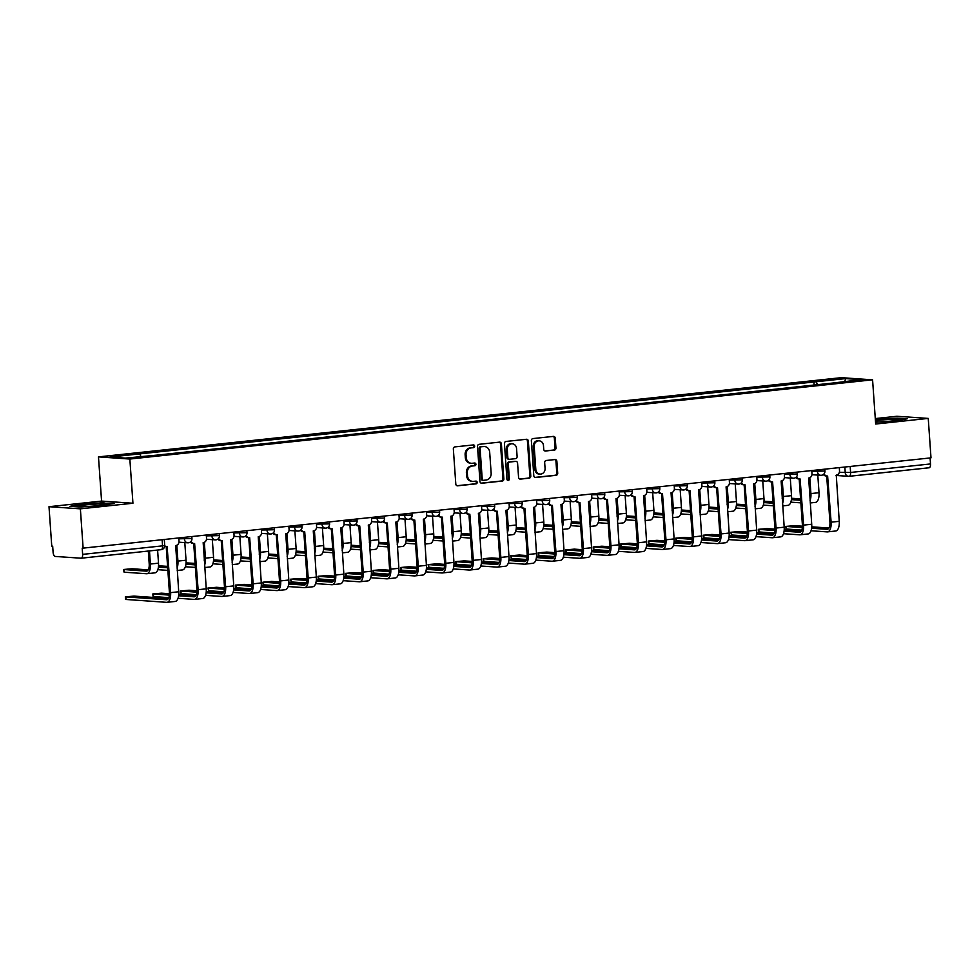 <?xml version="1.0" encoding="UTF-8"?>
<svg xmlns="http://www.w3.org/2000/svg" width="980" height="980" viewBox="0 0 980 980"><rect width="100%" height="100%" fill="white"/><g stroke="black" fill="none" stroke-linecap="round" stroke-linejoin="round"><path stroke-width="1.47" d="M474.651 446.17A1.372 1.213 93.9 0 0 473.34 444.932L454.941 446.892A1.96 1.74 93.9 0 0 453.348 449.024L455.798 484.047A1.96 1.74 93.9 0 0 457.66 485.81L476.06 483.851A1.372 1.213 93.9 0 0 475.876 481.119L473.487 481.376A6.26 5.549 93.9 0 1 472.63 481.388A6.26 5.549 93.9 0 1 467.509 475.741L467.313 472.826A6.26 5.549 93.9 0 1 472.421 466.002L474.798 465.757A1.372 1.213 93.9 0 0 474.602 463.026L472.225 463.283A6.26 5.549 93.9 0 1 471.368 463.295A6.26 5.549 93.9 0 1 466.247 457.648L466.039 454.732A6.26 5.549 93.9 0 1 471.147 447.909L473.536 447.664A1.372 1.213 93.9 0 0 474.651 446.17M471.368 463.295L470.449 463.234A6.26 5.549 93.9 0 1 465.329 457.587L465.132 454.671A6.26 5.549 93.9 0 1 470.241 447.848L472.617 447.591A1.372 1.213 93.9 0 0 473.009 444.969M456.962 485.725L475.153 483.789A1.372 1.213 93.9 0 0 475.533 481.156M472.63 481.388L471.711 481.327A6.26 5.549 93.9 0 1 466.603 475.68L466.394 472.764A6.26 5.549 93.9 0 1 471.502 465.941L473.879 465.696A1.372 1.213 93.9 0 0 474.271 463.062M554.349 450.114A1.96 1.74 93.9 0 0 555.942 447.983L555.256 438.158A1.96 1.74 93.9 0 0 553.382 436.394L532.949 438.575A1.96 1.74 93.9 0 0 531.356 440.706L533.806 475.729A1.96 1.74 93.9 0 0 535.68 477.493L556.113 475.312A1.96 1.74 93.9 0 0 557.706 473.181L556.873 461.31A1.96 1.74 93.9 0 0 555.011 459.547L546.264 460.478A1.96 1.74 93.9 0 0 544.672 462.609L545.076 468.501A5.231 4.643 93.9 0 1 535.815 469.481L534.198 446.427A5.231 4.643 93.9 0 1 543.459 445.447L543.729 449.281A1.96 1.74 93.9 0 0 545.603 451.045L553.431 450.053A1.96 1.74 93.9 0 0 555.023 447.921L554.337 438.097A1.96 1.74 93.9 0 0 553.173 436.418M132.937 503.242L101.577 501.086L49 506.697L80.372 508.841L132.937 503.242L129.85 459.044L872.58 379.824L875.667 424.022L928.244 418.411L931 457.856L82.21 548.224L82.638 554.374L162.558 545.848L164.701 545.443L164.297 539.637M80.372 508.841L83.129 548.286M501.405 443.903A1.96 1.74 93.9 0 0 499.531 442.139L479.098 444.32A1.96 1.74 93.9 0 0 477.505 446.451L479.955 481.474A1.96 1.74 93.9 0 0 481.817 483.238L502.25 481.058A1.96 1.74 93.9 0 0 503.855 478.926L501.405 443.903L500.486 443.842A1.96 1.74 93.9 0 0 499.31 442.164M506.023 441.453L526.456 439.273A1.96 1.74 93.9 0 1 528.33 441.024L530.78 476.047A1.96 1.74 93.9 0 1 529.176 478.179L520.441 479.11A1.96 1.74 93.9 0 1 518.567 477.358L517.575 463.148A1.96 1.74 93.9 0 0 515.713 461.384L509.906 462.009A1.96 1.74 93.9 0 0 508.314 464.14L509.343 478.926A1.372 1.213 93.9 0 1 506.917 479.183L504.43 443.585A1.96 1.74 93.9 0 1 506.023 441.453M49 506.697L51.756 546.142L52.675 546.203L53.104 552.352A3.981 1.813 -96.1 0 0 55.211 556.444L81.095 558.208A3.981 1.813 -96.1 0 0 81.242 558.208A3.981 1.813 -96.1 0 0 82.638 554.374M101.577 501.086L98.478 456.888L841.208 377.668L872.58 379.824M928.244 418.411L896.872 416.267L875.287 418.57M930.094 457.954L930.51 463.944A3.981 1.813 83.9 0 1 929.114 467.779A3.981 1.813 83.9 0 1 928.967 467.779L849.329 476.268M817.541 384.662L816.046 381.759L845.679 378.599L861.053 379.652L833.564 382.96L157.168 455.1L125.379 458.113L110.017 457.06L139.65 453.899L140.961 456.447M816.046 381.759L139.65 453.899M129.85 459.044L98.478 456.888M103.954 502.691L81.842 504.161L69.911 506.329L80.103 507.015L102.226 505.558L114.146 503.389L103.99 503.181M875.544 422.27L895.402 420.959L907.333 418.791L897.141 418.093L875.361 419.538M814.135 385.03L813.89 381.612M844.797 381.379L845.679 378.599M481.119 483.152L501.344 480.996A1.96 1.74 93.9 0 0 502.936 478.865L500.486 443.842M481.192 446.843A1.372 1.213 93.9 0 0 480.077 448.338L482.221 479.073A1.372 1.213 93.9 0 0 483.532 480.31L486.043 480.041A6.26 5.549 93.9 0 0 491.152 473.218L489.682 452.209A6.26 5.549 93.9 0 0 484.573 446.562A6.26 5.549 93.9 0 0 483.704 446.574L480.274 446.782A1.372 1.213 93.9 0 0 479.159 448.277L480.077 448.338M482.613 480.249A1.372 1.213 93.9 0 1 481.315 479.012L479.159 448.277M484.573 446.562L483.655 446.5A6.26 5.549 93.9 0 0 482.785 446.513L483.704 446.574M480.274 446.782L482.785 446.513M519.743 479.024L528.269 478.118A1.96 1.74 93.9 0 0 529.862 475.986L527.412 440.963A1.96 1.74 93.9 0 0 526.248 439.297M515.333 461.36A1.96 1.74 93.9 0 0 514.794 461.323L508.988 461.948A1.96 1.74 93.9 0 0 507.395 464.079L508.424 478.865L509.343 478.926M507.591 480.286A1.372 1.213 93.9 0 0 508.424 478.865M516.546 448.411A5.231 4.643 93.9 0 0 507.285 449.404L507.848 457.525A1.96 1.74 93.9 0 0 509.71 459.289L515.517 458.665A1.96 1.74 93.9 0 0 517.109 456.533L516.546 448.411M512.271 443.683L511.352 443.622A5.231 4.643 93.9 0 0 506.366 449.342L507.285 449.404M508.804 459.216A1.96 1.74 93.9 0 1 506.93 457.464L506.366 449.342M544.904 450.959L553.431 450.053M539.196 440.718L538.277 440.657A5.231 4.643 93.9 0 0 533.292 446.366L534.198 446.427M540.09 474.21L539.172 474.149A5.231 4.643 93.9 0 1 534.896 469.42L533.292 446.366M534.982 477.407L555.195 475.251A1.96 1.74 93.9 0 0 556.787 473.12L555.954 461.249A1.96 1.74 93.9 0 0 554.79 459.571M149.487 550.932L150.393 564.027A10.057 4.569 83.9 0 1 146.841 573.716A10.057 4.569 83.9 0 1 146.473 573.729L124.117 572.198L123.431 569.503L146.302 571.144A7.473 3.393 -96.1 0 0 146.571 571.144A7.473 3.393 -96.1 0 0 149.205 563.953L148.311 551.054M148.225 569.858L132.055 568.755L123.431 569.503M157.596 550.062L158.515 563.169A10.057 4.569 83.9 0 1 154.963 572.847L146.841 573.716M164.714 545.75A3.981 3.54 93.9 0 0 167.102 546.485L170.606 592.63A10.057 4.569 83.9 0 1 167.053 602.32A10.057 4.569 83.9 0 1 166.686 602.332L125.514 599.429L125.342 596.857L166.502 599.748A7.473 3.393 -96.1 0 0 166.772 599.748A7.473 3.393 -96.1 0 0 169.418 592.557L166.196 546.46M168.425 598.462L133.966 596.097L125.342 596.857M166.563 546.485L165.375 546.411A3.981 3.54 -86.1 0 1 164.677 546.277M178.789 538.094L179.009 541.217A3.981 3.54 93.9 0 1 175.751 545.554L178.715 591.773A10.057 4.569 83.9 0 1 175.163 601.451L167.053 602.32M167.58 566.366L158.54 565.791M176.817 545.26L177.919 561.099A10.057 4.569 83.9 0 1 177.061 568.082M184.804 542.601L186.041 560.229A10.057 4.569 83.9 0 1 182.488 569.919L177.233 570.47M176.731 563.279A7.473 3.393 -96.1 0 0 176.731 561.013L175.653 545.566M158.405 567.151L167.678 567.788M167.862 570.372L157.829 569.686M195.106 563.427L186.053 562.851M204.33 542.32L205.445 558.159A10.057 4.569 83.9 0 1 204.587 565.142M212.329 539.662L213.554 557.289A10.057 4.569 83.9 0 1 210.002 566.979L204.746 567.543M204.244 560.34A7.473 3.393 -96.1 0 0 204.257 558.073L203.166 542.638M185.931 564.223L195.204 564.86M195.388 567.432L185.355 566.746M85.101 506.513A12.948 0.919 -4 0 0 104.885 504.467A12.948 0.919 -4 0 0 99.017 503.99A12.948 0.919 -4 0 0 85.138 504.957A12.948 0.919 -4 0 0 79.245 506.268A12.948 0.919 -4 0 0 85.101 506.513M71.834 506.452L82.185 504.577L103.611 503.157L112.198 503.745M875.52 421.939A12.948 0.919 -4 0 0 878.276 421.915A12.948 0.919 -4 0 0 898.06 419.869A12.948 0.919 -4 0 0 892.192 419.391A12.948 0.919 -4 0 0 875.434 420.726M875.385 419.979L896.798 418.558L905.385 419.146M168.805 597.653L153.039 596.502L152.856 593.917L169.381 595.13M169.454 593.709L161.492 593.17L152.856 593.917M191.125 541.266A3.981 3.54 93.9 0 0 194.628 543.545L198.119 589.703A10.057 4.569 83.9 0 1 194.567 599.38A10.057 4.569 83.9 0 1 194.199 599.393L178.029 598.29M178.605 595.767L194.028 596.82A7.473 3.393 -96.1 0 0 194.297 596.808A7.473 3.393 -96.1 0 0 196.931 589.617L193.709 543.533M194.077 543.557L192.889 543.471A3.981 3.54 -86.1 0 1 190.377 542.001M206.302 535.154L206.523 538.277A3.981 3.54 93.9 0 1 203.276 542.626L206.241 588.833A10.057 4.569 83.9 0 1 202.689 598.523L194.567 599.38M178.74 594.346L195.951 595.522M196.331 594.713L180.565 593.562L180.381 590.989L196.907 592.19M196.968 590.781L189.005 590.23L180.381 590.989M218.638 538.326A3.981 3.54 93.9 0 0 222.154 540.605L225.645 586.763A10.057 4.569 83.9 0 1 222.093 596.452A10.057 4.569 83.9 0 1 221.725 596.452L205.555 595.35M206.131 592.827L221.541 593.88A7.473 3.393 -96.1 0 0 221.823 593.88A7.473 3.393 -96.1 0 0 224.457 586.677L221.235 540.593M221.603 540.617L220.414 540.543A3.981 3.54 -86.1 0 1 217.903 539.074M233.828 532.214L234.049 535.35A3.981 3.54 93.9 0 1 230.79 539.686L233.755 585.893A10.057 4.569 83.9 0 1 230.214 595.583L222.093 596.452M206.266 591.418L223.464 592.594M222.619 560.487L213.579 559.923M231.856 539.38L232.958 555.219A10.057 4.569 83.9 0 1 232.101 562.214M239.843 536.734L241.08 554.362A10.057 4.569 83.9 0 1 237.528 564.039L232.272 564.602M231.77 557.399A7.473 3.393 -96.1 0 0 231.77 555.146L230.692 539.698M213.444 561.283L222.73 561.92M222.901 564.492L212.868 563.806M250.145 557.559L241.105 556.983M259.382 536.452L260.484 552.291A10.057 4.569 83.9 0 1 259.627 559.274M267.368 533.794L268.594 551.422A10.057 4.569 83.9 0 1 265.053 561.111L259.798 561.675M259.284 554.472A7.473 3.393 -96.1 0 0 259.296 552.206L258.218 536.758M240.97 558.355L250.243 558.98M250.427 561.565L240.394 560.879M277.671 554.619L268.618 554.055M286.895 533.512L288.01 549.351A10.057 4.569 83.9 0 1 287.152 556.334M294.882 530.854L296.119 548.482A10.057 4.569 83.9 0 1 292.567 558.171L287.312 558.735M286.809 551.532A7.473 3.393 -96.1 0 0 286.822 549.266L285.731 533.831M268.496 555.415L277.769 556.052M277.953 558.625L267.92 557.938M223.857 591.785L208.593 590.744L207.907 588.049L224.42 589.262M224.494 587.841L216.531 587.302L207.907 588.049M246.164 535.399A3.981 3.54 93.9 0 0 249.667 537.677L253.171 583.823A10.057 4.569 83.9 0 1 249.618 593.513A10.057 4.569 83.9 0 1 249.251 593.525L233.081 592.41M233.657 589.887L249.067 590.94A7.473 3.393 -96.1 0 0 249.337 590.94A7.473 3.393 -96.1 0 0 251.983 583.749L248.761 537.653M249.128 537.689L247.94 537.604A3.981 3.54 -86.1 0 1 245.417 536.134M261.354 529.286L261.574 532.41A3.981 3.54 93.9 0 1 258.316 536.746L261.28 582.965A10.057 4.569 83.9 0 1 257.728 592.655L249.618 593.513M233.779 588.478L250.99 589.654M251.37 588.845L235.604 587.694L235.421 585.109L251.946 586.322M252.019 584.901L244.057 584.362L235.421 585.109M273.69 532.459A3.981 3.54 93.9 0 0 277.193 534.737L280.684 580.895A10.057 4.569 83.9 0 1 277.132 590.585A10.057 4.569 83.9 0 1 276.764 590.585L260.594 589.482M261.17 586.959L276.593 588.012A7.473 3.393 -96.1 0 0 276.862 588A7.473 3.393 -96.1 0 0 279.496 580.809L276.274 534.725M276.642 534.749L275.454 534.663A3.981 3.54 -86.1 0 1 272.942 533.193M288.867 526.346L289.088 529.47A3.981 3.54 93.9 0 1 285.842 533.818L288.806 580.025A10.057 4.569 83.9 0 1 285.254 589.715L277.132 590.585M261.305 585.538L278.516 586.714M278.896 585.918L263.13 584.754L262.946 582.181L279.459 583.382M279.533 581.973L271.57 581.422L262.946 582.181M301.203 529.531A3.981 3.54 93.9 0 0 304.719 531.797L308.21 577.955A10.057 4.569 83.9 0 1 304.658 587.645A10.057 4.569 83.9 0 1 304.29 587.645L288.12 586.542M288.696 584.019L304.106 585.072A7.473 3.393 -96.1 0 0 304.388 585.072A7.473 3.393 -96.1 0 0 307.022 577.882L303.8 531.785M304.168 531.809L302.979 531.736A3.981 3.54 -86.1 0 1 300.468 530.266M316.393 523.406L316.613 526.542A3.981 3.54 93.9 0 1 313.355 530.878L316.32 577.085A10.057 4.569 83.9 0 1 312.767 586.775L304.658 587.645M288.831 582.61L306.03 583.786M305.184 551.691L296.144 551.115M314.421 530.584L315.523 546.411A10.057 4.569 83.9 0 1 314.666 553.406M322.408 527.926L323.645 545.554A10.057 4.569 83.9 0 1 320.093 555.244L314.837 555.795M314.335 548.592A7.473 3.393 -96.1 0 0 314.335 546.338L313.257 530.891M296.009 552.475L305.295 553.112M305.466 555.685L295.433 554.999M306.421 582.977L291.158 581.936L290.472 579.241L306.985 580.454M307.059 579.033L299.096 578.494L290.472 579.241M328.729 526.591A3.981 3.54 93.9 0 0 332.232 528.869L335.736 575.027A10.057 4.569 83.9 0 1 332.183 584.705A10.057 4.569 83.9 0 1 331.816 584.717L315.646 583.602M316.221 581.079L331.632 582.132A7.473 3.393 -96.1 0 0 331.901 582.132A7.473 3.393 -96.1 0 0 334.548 574.942L331.313 528.857M331.693 528.882L330.493 528.796A3.981 3.54 -86.1 0 1 327.982 527.326M343.919 520.478L344.127 523.602A3.981 3.54 93.9 0 1 340.881 527.951L343.845 574.158A10.057 4.569 83.9 0 1 340.293 583.847L332.183 584.705M316.344 579.67L333.555 580.846M332.71 548.751L323.657 548.175M341.947 527.644L343.049 543.484A10.057 4.569 83.9 0 1 342.192 550.466M349.934 524.986L351.159 542.614A10.057 4.569 83.9 0 1 347.606 552.304L342.363 552.867M341.849 545.664A7.473 3.393 -96.1 0 0 341.861 543.398L340.783 527.951M323.535 549.547L332.808 550.172M332.992 552.757L322.959 552.071M333.935 580.038L318.169 578.886L317.986 576.313L334.511 577.514M334.584 576.105L326.622 575.554L317.986 576.313M356.255 523.651A3.981 3.54 93.9 0 0 359.758 525.929L363.249 572.087A10.057 4.569 83.9 0 1 359.697 581.777A10.057 4.569 83.9 0 1 359.329 581.777L343.159 580.674M343.735 578.151L359.158 579.205A7.473 3.393 -96.1 0 0 359.427 579.192A7.473 3.393 -96.1 0 0 362.061 572.002L358.839 525.917M359.207 525.942L358.019 525.856A3.981 3.54 -86.1 0 1 355.507 524.386M371.432 517.538L371.653 520.674A3.981 3.54 93.9 0 1 368.407 525.01L371.371 571.218A10.057 4.569 83.9 0 1 367.819 580.907L359.697 581.777M343.87 576.73L361.069 577.918M360.236 545.811L351.183 545.248M369.46 524.704L370.575 540.543A10.057 4.569 83.9 0 1 369.705 547.538M377.447 522.046L378.684 539.686A10.057 4.569 83.9 0 1 375.132 549.364L369.877 549.927M369.374 542.724A7.473 3.393 -96.1 0 0 369.387 540.47L368.296 525.023M351.06 546.607L360.334 547.244M360.518 549.817L350.485 549.131M361.461 577.11L345.695 575.946L345.511 573.374L362.024 574.586M362.098 573.165L354.135 572.614L345.511 573.374M383.768 520.723A3.981 3.54 93.9 0 0 387.284 523.002L390.775 569.147A10.057 4.569 83.9 0 1 387.223 578.837A10.057 4.569 83.9 0 1 386.855 578.849L370.685 577.735M371.261 575.211L386.671 576.265A7.473 3.393 -96.1 0 0 386.953 576.265A7.473 3.393 -96.1 0 0 389.587 569.074L386.365 522.977M386.733 523.002L385.544 522.928A3.981 3.54 -86.1 0 1 383.021 521.458M398.958 514.598L399.179 517.734A3.981 3.54 93.9 0 1 395.92 522.071L398.885 568.29A10.057 4.569 83.9 0 1 395.332 577.967L387.223 578.837M371.396 573.802L388.595 574.978M387.749 542.883L378.709 542.308M396.986 521.777L398.088 537.616A10.057 4.569 83.9 0 1 397.231 544.598M404.973 519.118L406.21 536.746A10.057 4.569 83.9 0 1 402.658 546.436L397.402 546.987M396.9 539.796A7.473 3.393 -96.1 0 0 396.9 537.53L395.822 522.083M378.574 543.667L387.847 544.304M388.031 546.889L377.998 546.203M388.987 574.17L373.209 573.018L373.025 570.434L389.55 571.646M389.624 570.225L381.661 569.686L373.025 570.434M411.294 517.783A3.981 3.54 93.9 0 0 414.797 520.062L418.301 566.22A10.057 4.569 83.9 0 1 414.748 575.897A10.057 4.569 83.9 0 1 414.381 575.909L398.211 574.807M398.787 572.271L414.197 573.337A7.473 3.393 -96.1 0 0 414.466 573.325A7.473 3.393 -96.1 0 0 417.1 566.134L413.879 520.049M414.246 520.074L413.058 519.988A3.981 3.54 -86.1 0 1 410.547 518.518M426.484 511.67L426.692 514.794A3.981 3.54 93.9 0 1 423.446 519.143L426.41 565.35A10.057 4.569 83.9 0 1 422.858 575.04L414.748 575.897M398.909 570.862L416.12 572.038M415.275 539.943L406.222 539.368M424.499 518.837L425.614 534.676A10.057 4.569 83.9 0 1 424.757 541.658M432.499 516.178L433.724 533.806A10.057 4.569 83.9 0 1 430.171 543.496L424.916 544.059M424.413 536.856A7.473 3.393 -96.1 0 0 424.426 534.59L423.348 519.155M406.1 540.74L415.373 541.377M415.557 543.949L405.524 543.263M416.5 571.23L400.734 570.078L400.551 567.506L417.076 568.706M417.149 567.298L409.175 566.746L400.551 567.506M438.82 514.843A3.981 3.54 93.9 0 0 442.323 517.121L445.814 563.279A10.057 4.569 83.9 0 1 442.262 572.969A10.057 4.569 83.9 0 1 441.894 572.969L425.724 571.867M426.3 569.343L441.723 570.397A7.473 3.393 -96.1 0 0 441.992 570.397A7.473 3.393 -96.1 0 0 444.626 563.194L441.404 517.109M441.772 517.134L440.584 517.06A3.981 3.54 -86.1 0 1 438.072 515.59M453.997 508.73L454.218 511.866A3.981 3.54 93.9 0 1 450.971 516.203L453.936 562.41A10.057 4.569 83.9 0 1 450.384 572.1L442.262 572.969M426.435 567.935L443.634 569.111M442.801 537.003L433.748 536.44M452.025 515.897L453.14 531.736A10.057 4.569 83.9 0 1 452.27 538.731M460.012 513.251L461.249 530.878A10.057 4.569 83.9 0 1 457.697 540.556L452.442 541.119M451.939 533.916A7.473 3.393 -96.1 0 0 451.939 531.662L450.861 516.215M433.626 537.799L442.899 538.437M443.07 541.009L433.05 540.323M444.026 568.302L428.762 567.261L428.076 564.566L444.589 565.779M444.663 564.358L436.7 563.819L428.076 564.566M466.333 511.915A3.981 3.54 93.9 0 0 469.849 514.194L473.34 560.34A10.057 4.569 83.9 0 1 469.788 570.029A10.057 4.569 83.9 0 1 469.42 570.042L453.25 568.927M453.826 566.403L469.236 567.457A7.473 3.393 -96.1 0 0 469.506 567.457A7.473 3.393 -96.1 0 0 472.152 560.266L468.93 514.169M469.298 514.206L468.109 514.12A3.981 3.54 -86.1 0 1 465.586 512.65M481.523 505.803L481.744 508.926A3.981 3.54 93.9 0 1 478.485 513.263L481.45 559.482A10.057 4.569 83.9 0 1 477.897 569.16L469.788 570.029M453.961 564.995L471.16 566.171M470.314 534.076L461.274 533.5M479.551 512.969L480.653 528.808A10.057 4.569 83.9 0 1 479.796 535.791M487.538 510.31L488.775 527.938A10.057 4.569 83.9 0 1 485.223 537.628L479.967 538.192M479.465 530.989A7.473 3.393 -96.1 0 0 479.465 528.722L478.387 513.275M461.139 534.872L470.412 535.496M470.596 538.081L460.563 537.395M471.552 565.362L455.774 564.211L455.59 561.626L472.115 562.839M472.189 561.418L464.226 560.879L455.59 561.626M493.859 508.975A3.981 3.54 93.9 0 0 497.362 511.254L500.854 557.412A10.057 4.569 83.9 0 1 497.313 567.101A10.057 4.569 83.9 0 1 496.946 567.101L480.776 565.999M481.352 563.476L496.762 564.529A7.473 3.393 -96.1 0 0 497.032 564.517A7.473 3.393 -96.1 0 0 499.665 557.326L496.444 511.242M496.811 511.266L495.623 511.18A3.981 3.54 -86.1 0 1 493.112 509.71M509.037 502.863L509.257 505.986A3.981 3.54 93.9 0 1 506.011 510.335L508.975 556.542A10.057 4.569 83.9 0 1 505.423 566.232L497.313 567.101M481.474 562.055L498.685 563.231M497.84 531.135L488.787 530.572M507.064 510.029L508.179 525.868A10.057 4.569 83.9 0 1 507.322 532.851M515.063 507.371L516.288 524.998A10.057 4.569 83.9 0 1 512.736 534.688L507.481 535.252M506.979 528.048A7.473 3.393 -96.1 0 0 506.991 525.782L505.913 510.347M488.665 531.932L497.938 532.569M498.122 535.141L488.089 534.455M499.065 562.434L483.299 561.271L483.116 558.698L499.641 559.899M499.714 558.49L491.74 557.938L483.116 558.698M521.385 506.048A3.981 3.54 93.9 0 0 524.888 508.314L528.379 554.472A10.057 4.569 83.9 0 1 524.827 564.162A10.057 4.569 83.9 0 1 524.459 564.162L508.289 563.059M508.865 560.536L524.288 561.589A7.473 3.393 -96.1 0 0 524.557 561.589A7.473 3.393 -96.1 0 0 527.191 554.386L523.969 508.302M524.337 508.326L523.149 508.252A3.981 3.54 -86.1 0 1 520.637 506.783M536.562 499.923L536.783 503.059A3.981 3.54 93.9 0 1 533.537 507.395L536.501 553.602A10.057 4.569 83.9 0 1 532.949 563.292L524.827 564.162M509 559.127L526.199 560.303M525.366 528.208L516.313 527.632M534.59 507.089L535.693 522.928A10.057 4.569 83.9 0 1 534.835 529.923M542.577 504.443L543.814 522.071A10.057 4.569 83.9 0 1 540.262 531.76L535.007 532.312M534.504 525.109A7.473 3.393 -96.1 0 0 534.504 522.855L533.426 507.407M516.178 528.992L525.464 529.629M525.635 532.201L515.615 531.515M526.591 559.494L511.327 558.453L510.641 555.758L527.154 556.971M527.228 555.55L519.265 555.011L510.641 555.758M548.898 503.108A3.981 3.54 93.9 0 0 552.414 505.386L555.905 551.544A10.057 4.569 83.9 0 1 552.352 561.221A10.057 4.569 83.9 0 1 551.985 561.234L535.815 560.119M536.391 557.596L551.801 558.649A7.473 3.393 -96.1 0 0 552.071 558.649A7.473 3.393 -96.1 0 0 554.717 551.458L551.495 505.374M551.863 505.398L550.674 505.313A3.981 3.54 -86.1 0 1 548.151 503.843M564.088 496.995L564.309 500.119A3.981 3.54 93.9 0 1 561.05 504.467L564.015 550.674A10.057 4.569 83.9 0 1 560.462 560.364L552.352 561.221M536.526 556.187L553.725 557.363M552.879 525.268L543.839 524.692M562.116 504.161L563.218 520A10.057 4.569 83.9 0 1 562.361 526.983M570.103 501.503L571.34 519.13A10.057 4.569 83.9 0 1 567.788 528.82L562.532 529.384M562.03 522.181A7.473 3.393 -96.1 0 0 562.03 519.915L560.952 504.467M543.704 526.064L552.977 526.689M553.161 529.274L543.128 528.588M554.104 556.554L538.339 555.403L538.155 552.818L554.68 554.031M554.754 552.622L546.791 552.071L538.155 552.818M576.424 500.168A3.981 3.54 93.9 0 0 579.927 502.446L583.418 548.604A10.057 4.569 83.9 0 1 579.866 558.294A10.057 4.569 83.9 0 1 579.511 558.294L563.329 557.191M563.904 554.668L579.327 555.721A7.473 3.393 -96.1 0 0 579.596 555.709A7.473 3.393 -96.1 0 0 582.23 548.518L579.009 502.434M579.376 502.458L578.188 502.373A3.981 3.54 -86.1 0 1 575.677 500.903M591.601 494.055L591.822 497.191A3.981 3.54 93.9 0 1 588.576 501.527L591.54 547.734A10.057 4.569 83.9 0 1 587.988 557.424L579.866 558.294M564.039 553.247L581.25 554.435M580.405 522.328L571.352 521.764M589.629 501.221L590.744 517.06A10.057 4.569 83.9 0 1 589.887 524.055M597.629 498.563L598.854 516.203A10.057 4.569 83.9 0 1 595.301 525.88L590.046 526.444M589.543 519.241A7.473 3.393 -96.1 0 0 589.556 516.987L588.478 501.54M571.23 523.124L580.503 523.761M580.687 526.334L570.654 525.648M581.63 553.627L565.864 552.463L565.681 549.89L582.206 551.103M582.279 549.682L574.305 549.131L565.681 549.89M603.95 497.24A3.981 3.54 93.9 0 0 607.453 499.518L610.944 545.664A10.057 4.569 83.9 0 1 607.392 555.354A10.057 4.569 83.9 0 1 607.024 555.366L590.854 554.251M591.43 551.728L606.841 552.781A7.473 3.393 -96.1 0 0 607.122 552.781A7.473 3.393 -96.1 0 0 609.756 545.591L606.534 499.494M606.902 499.518L605.714 499.445A3.981 3.54 -86.1 0 1 603.202 497.975M619.127 491.115L619.348 494.251A3.981 3.54 93.9 0 1 616.101 498.587L619.066 544.807A10.057 4.569 83.9 0 1 615.514 554.484L607.392 555.354M591.565 550.319L608.764 551.495M607.931 519.4L598.878 518.824M617.155 498.293L618.258 514.133A10.057 4.569 83.9 0 1 617.4 521.115M625.142 495.635L626.379 513.263A10.057 4.569 83.9 0 1 622.827 522.952L617.572 523.504M617.069 516.313A7.473 3.393 -96.1 0 0 617.069 514.047L615.991 498.6M598.743 520.184L608.029 520.821M608.2 523.406L598.168 522.72M609.156 550.687L593.378 549.535L593.206 546.95L609.719 548.163M609.793 546.742L601.83 546.203L593.206 546.95M631.463 494.3A3.981 3.54 93.9 0 0 634.967 496.578L638.47 542.736A10.057 4.569 83.9 0 1 634.918 552.414A10.057 4.569 83.9 0 1 634.55 552.426L618.38 551.324M618.956 548.788L634.366 549.854A7.473 3.393 -96.1 0 0 634.636 549.841A7.473 3.393 -96.1 0 0 637.282 542.651L634.06 496.566M634.428 496.591L633.239 496.505A3.981 3.54 -86.1 0 1 630.716 495.035M646.653 488.187L646.874 491.311A3.981 3.54 93.9 0 1 643.615 495.66L646.58 541.866A10.057 4.569 83.9 0 1 643.027 551.556L634.918 552.414M619.078 547.379L636.289 548.555M635.444 516.46L626.404 515.884M644.681 495.353L645.783 511.193A10.057 4.569 83.9 0 1 644.926 518.175M652.668 492.695L653.905 510.323A10.057 4.569 83.9 0 1 650.352 520.013L645.097 520.576M644.595 513.373A7.473 3.393 -96.1 0 0 644.595 511.107L643.517 495.672M626.269 517.256L635.542 517.893M635.726 520.466L625.693 519.78M636.669 547.746L620.904 546.595L620.72 544.023L637.245 545.223M637.319 543.814L629.356 543.263L620.72 544.023M658.989 491.36A3.981 3.54 93.9 0 0 662.492 493.638L665.984 539.796A10.057 4.569 83.9 0 1 662.431 549.486A10.057 4.569 83.9 0 1 662.064 549.486L645.894 548.384M646.469 545.86L661.892 546.913A7.473 3.393 -96.1 0 0 662.162 546.913A7.473 3.393 -96.1 0 0 664.795 539.711L661.573 493.626M661.941 493.651L660.753 493.565A3.981 3.54 -86.1 0 1 658.242 492.107M674.167 485.247L674.387 488.383A3.981 3.54 93.9 0 1 671.141 492.72L674.105 538.927A10.057 4.569 83.9 0 1 670.553 548.616L662.431 549.486M646.604 544.451L663.815 545.627M662.97 513.52L653.917 512.957M672.194 492.413L673.309 508.252A10.057 4.569 83.9 0 1 672.452 515.247M680.194 489.767L681.418 507.395A10.057 4.569 83.9 0 1 677.866 517.073L672.611 517.636M672.109 510.433A7.473 3.393 -96.1 0 0 672.121 508.179L671.03 492.732M653.795 514.316L663.068 514.953M663.252 517.526L653.219 516.84M664.195 544.819L648.944 543.778L648.245 541.082L664.771 542.295M664.832 540.874L656.87 540.335L648.245 541.082M686.514 488.432A3.981 3.54 93.9 0 0 690.018 490.711L693.509 536.856A10.057 4.569 83.9 0 1 689.957 546.546A10.057 4.569 83.9 0 1 689.589 546.558L673.419 545.443M673.995 542.92L689.405 543.974A7.473 3.393 -96.1 0 0 689.687 543.974A7.473 3.393 -96.1 0 0 692.321 536.783L689.099 490.686M689.467 490.723L688.279 490.637A3.981 3.54 -86.1 0 1 685.767 489.167M701.692 482.319L701.913 485.443A3.981 3.54 93.9 0 1 698.654 489.78L701.619 535.999A10.057 4.569 83.9 0 1 698.079 545.676L689.957 546.546M674.13 541.511L691.329 542.687M690.484 510.592L681.443 510.017M699.72 489.486L700.823 505.325A10.057 4.569 83.9 0 1 699.965 512.307M707.707 486.827L708.944 504.455A10.057 4.569 83.9 0 1 705.392 514.145L700.136 514.708M699.634 507.505A7.473 3.393 -96.1 0 0 699.634 505.239L698.556 489.792M681.308 511.389L690.594 512.013M690.765 514.598L680.733 513.912M691.721 541.879L675.943 540.727L675.771 538.143L692.284 539.355M692.358 537.934L684.395 537.395L675.771 538.143M714.028 485.492A3.981 3.54 93.9 0 0 717.532 487.771L721.035 533.929A10.057 4.569 83.9 0 1 717.483 543.618A10.057 4.569 83.9 0 1 717.115 543.618L700.945 542.516M701.521 539.992L716.931 541.046A7.473 3.393 -96.1 0 0 717.201 541.034A7.473 3.393 -96.1 0 0 719.847 533.843L716.625 487.758M716.992 487.783L715.804 487.697A3.981 3.54 -86.1 0 1 713.281 486.227M729.218 479.379L729.439 482.503A3.981 3.54 93.9 0 1 726.18 486.852L729.145 533.059A10.057 4.569 83.9 0 1 725.592 542.749L717.483 543.618M701.643 538.571L718.855 539.747M718.009 507.652L708.969 507.089M727.246 486.546L728.348 502.385A10.057 4.569 83.9 0 1 727.491 509.367M735.233 483.887L736.458 501.515A10.057 4.569 83.9 0 1 732.918 511.205L727.662 511.768M727.148 504.565A7.473 3.393 -96.1 0 0 727.16 502.299L726.082 486.864M708.834 508.449L718.107 509.086M718.291 511.658L708.258 510.972M719.234 538.951L703.469 537.787L703.285 535.215L719.81 536.415M719.884 535.007L711.921 534.455L703.285 535.215M741.554 482.564A3.981 3.54 93.9 0 0 745.057 484.831L748.548 530.989A10.057 4.569 83.9 0 1 744.996 540.678A10.057 4.569 83.9 0 1 744.629 540.678L728.458 539.576M729.034 537.052L744.457 538.106A7.473 3.393 -96.1 0 0 744.727 538.106A7.473 3.393 -96.1 0 0 747.36 530.903L744.139 484.818M744.506 484.843L743.318 484.769A3.981 3.54 -86.1 0 1 740.807 483.299M756.732 476.439L756.952 479.575A3.981 3.54 93.9 0 1 753.706 483.912L756.67 530.119A10.057 4.569 83.9 0 1 753.118 539.809L744.996 540.678M729.169 535.644L746.38 536.82M745.535 504.725L736.482 504.149M754.759 483.606L755.874 499.445A10.057 4.569 83.9 0 1 755.017 506.44M762.746 480.96L763.984 498.587A10.057 4.569 83.9 0 1 760.431 508.277L755.176 508.828M754.673 501.625A7.473 3.393 -96.1 0 0 754.686 499.371L753.596 483.924M736.36 505.509L745.633 506.146M745.817 508.718L735.784 508.032M746.76 536.011L731.497 534.97L730.811 532.275L747.323 533.488M747.397 532.067L739.435 531.528L730.811 532.275M769.067 479.624A3.981 3.54 93.9 0 0 772.583 481.903L776.074 528.048A10.057 4.569 83.9 0 1 772.522 537.738A10.057 4.569 83.9 0 1 772.154 537.751L755.984 536.636M756.56 534.112L771.971 535.166A7.473 3.393 -96.1 0 0 772.252 535.166A7.473 3.393 -96.1 0 0 774.886 527.975L771.664 481.891M772.032 481.915L770.844 481.829A3.981 3.54 -86.1 0 1 768.332 480.359M784.257 473.512L784.478 476.635A3.981 3.54 93.9 0 1 781.219 480.972L784.184 527.191A10.057 4.569 83.9 0 1 780.631 536.881L772.522 537.738M756.695 532.704L773.894 533.88M773.048 501.785L764.008 501.209M782.285 480.678L783.388 496.517A10.057 4.569 83.9 0 1 782.53 503.5M790.272 478.02L791.509 495.647A10.057 4.569 83.9 0 1 787.957 505.337L782.702 505.901M782.199 498.698A7.473 3.393 -96.1 0 0 782.199 496.431L781.121 480.984M763.873 502.581L773.159 503.206M773.33 505.79L763.298 505.104M774.286 533.071L758.508 531.92L758.336 529.335L774.849 530.548M774.923 529.139L766.96 528.588L758.336 529.335M796.593 476.684A3.981 3.54 93.9 0 0 800.096 478.963L803.6 525.121A10.057 4.569 83.9 0 1 800.048 534.811A10.057 4.569 83.9 0 1 799.68 534.811L783.51 533.708M784.086 531.185L799.496 532.238A7.473 3.393 -96.1 0 0 799.766 532.226A7.473 3.393 -96.1 0 0 802.412 525.035L799.178 478.951M799.558 478.975L798.357 478.889A3.981 3.54 -86.1 0 1 795.846 477.419M811.783 470.572L811.991 473.708A3.981 3.54 93.9 0 1 808.745 478.044L811.71 524.251A10.057 4.569 83.9 0 1 808.157 533.941L800.048 534.811M784.208 529.764L801.42 530.952M800.574 498.845L791.522 498.281M809.811 477.738L810.913 493.577A10.057 4.569 83.9 0 1 810.056 500.56M817.798 475.08L819.023 492.707A10.057 4.569 83.9 0 1 815.47 502.397L810.227 502.961M809.713 495.758A7.473 3.393 -96.1 0 0 809.725 493.504L808.647 478.056M791.399 499.641L800.672 500.278M800.856 502.85L790.823 502.164M801.799 530.143L786.034 528.98L785.85 526.407L802.375 527.62M802.448 526.199L794.486 525.648L785.85 526.407M824.119 473.757A3.981 3.54 93.9 0 0 827.622 476.035L831.114 522.181A10.057 4.569 83.9 0 1 827.561 531.87A10.057 4.569 83.9 0 1 827.194 531.883L811.024 530.768M811.599 528.245L827.022 529.298A7.473 3.393 -96.1 0 0 827.292 529.298A7.473 3.393 -96.1 0 0 829.925 522.107L826.704 476.011M827.071 476.035L825.883 475.962A3.981 3.54 -86.1 0 1 823.372 474.492M839.297 467.632L839.517 470.768A3.981 3.54 93.9 0 1 836.271 475.104L839.235 521.323A10.057 4.569 83.9 0 1 835.683 531.001L827.561 531.87M811.734 526.836L828.933 528.012M839.358 472.311L850.591 472.458L930.51 463.944M844.846 467.043L845.238 472.715A3.981 3.54 -86.1 0 0 848.496 476.317A3.981 3.981 0 0 0 849.195 476.305A3.981 1.813 -96.1 0 0 850.591 472.458L850.175 466.48M162.141 539.858L162.558 545.848A3.981 1.813 -96.1 0 1 161.149 549.682A3.981 1.813 -96.1 0 1 161.014 549.682L81.377 558.184M811.832 471.307L824.94 471.025L824.817 469.187M817.32 469.984L817.442 471.686A3.981 3.54 -86.1 0 0 820.701 475.288A3.981 3.981 0 0 0 824.94 471.025M784.306 474.234L797.426 473.965L797.291 472.115M789.794 472.911L789.917 474.626A3.981 3.54 -86.1 0 0 793.175 478.216A3.981 3.981 0 0 0 797.426 473.965M756.781 477.174L769.9 476.905L769.766 475.055M762.281 475.851L762.403 477.554A3.981 3.54 -86.1 0 0 765.649 481.156A3.981 3.981 0 0 0 769.9 476.905M729.267 480.102L742.375 479.833L742.252 477.983M734.755 478.791L734.878 480.494A3.981 3.54 -86.1 0 0 738.136 484.096A3.981 3.981 0 0 0 742.375 479.833M701.741 483.042L714.861 482.773L714.726 480.923M707.242 481.719L707.352 483.422A3.981 3.54 -86.1 0 0 710.61 487.023A3.981 3.981 0 0 0 714.861 482.773M674.228 485.982L687.335 485.713L687.213 483.863M679.716 484.659L679.838 486.362A3.981 3.54 -86.1 0 0 683.085 489.963A3.981 3.981 0 0 0 687.335 485.713M646.702 488.91L659.81 488.64L659.687 486.791M652.19 487.599L652.312 489.302A3.981 3.54 -86.1 0 0 655.571 492.891A3.981 3.981 0 0 0 659.81 488.64M619.176 491.85L632.296 491.58L632.161 489.731M624.677 490.527L624.787 492.23A3.981 3.54 -86.1 0 0 628.045 495.831A3.981 3.981 0 0 0 632.296 491.58M591.663 494.79L604.77 494.508L604.648 492.671M597.151 493.467L597.273 495.17A3.981 3.54 -86.1 0 0 600.532 498.771A3.981 3.981 0 0 0 604.77 494.508M564.137 497.718L577.257 497.448L577.122 495.598M569.625 496.395L569.748 498.11A3.981 3.54 -86.1 0 0 573.006 501.699A3.981 3.981 0 0 0 577.257 497.448M536.611 500.658L549.731 500.388L549.596 498.538M542.112 499.335L542.222 501.037A3.981 3.54 -86.1 0 0 545.48 504.639A3.981 3.981 0 0 0 549.731 500.388M509.098 503.585L522.205 503.316L522.083 501.466M514.586 502.274L514.708 503.977A3.981 3.54 -86.1 0 0 517.967 507.579A3.981 3.981 0 0 0 522.205 503.316M481.572 506.525L494.692 506.256L494.557 504.406M487.06 505.202L487.183 506.905A3.981 3.54 -86.1 0 0 490.441 510.507A3.981 3.981 0 0 0 494.692 506.256M454.046 509.465L467.166 509.196L467.031 507.346M459.547 508.142L459.657 509.845A3.981 3.54 -86.1 0 0 462.915 513.447A3.981 3.981 0 0 0 467.166 509.196M426.533 512.393L439.64 512.124L439.518 510.274M432.021 511.082L432.143 512.785A3.981 3.54 -86.1 0 0 435.402 516.374A3.981 3.981 0 0 0 439.64 512.124M399.007 515.333L412.127 515.063L411.992 513.214M404.495 514.01L404.618 515.713A3.981 3.54 -86.1 0 0 407.876 519.314A3.981 3.981 0 0 0 412.127 515.063M371.481 518.273L384.601 518.004L384.466 516.154M376.982 516.95L377.104 518.653A3.981 3.54 -86.1 0 0 380.35 522.254A3.981 3.981 0 0 0 384.601 518.004M343.968 521.201L357.075 520.931L356.953 519.082M349.456 519.878L349.578 521.593A3.981 3.54 -86.1 0 0 352.837 525.182A3.981 3.981 0 0 0 357.075 520.931M316.442 524.141L329.562 523.871L329.427 522.022M321.93 522.818L322.053 524.521A3.981 3.54 -86.1 0 0 325.311 528.122A3.981 3.981 0 0 0 329.562 523.871M288.916 527.068L302.036 526.799L301.901 524.962M294.417 525.758L294.539 527.461A3.981 3.54 -86.1 0 0 297.785 531.062A3.981 3.981 0 0 0 302.036 526.799M261.403 530.009L274.51 529.739L274.388 527.889M266.891 528.686L267.013 530.388A3.981 3.54 -86.1 0 0 270.272 533.99A3.981 3.981 0 0 0 274.51 529.739M233.877 532.949L246.997 532.679L246.862 530.829M239.377 531.626L239.488 533.328A3.981 3.54 -86.1 0 0 242.746 536.93A3.981 3.981 0 0 0 246.997 532.679M206.364 535.876L219.471 535.607L219.349 533.757M211.852 534.566L211.974 536.268A3.981 3.54 -86.1 0 0 215.22 539.858A3.981 3.981 0 0 0 219.471 535.607M178.838 538.816L191.945 538.547L191.823 536.697M184.326 537.493L184.448 539.196A3.981 3.54 -86.1 0 0 187.707 542.798A3.981 3.981 0 0 0 191.945 538.547M188.258 542.785A3.981 3.54 -86.1 0 1 187.707 542.798L178.96 542.197M215.772 539.858A3.981 3.54 -86.1 0 1 215.22 539.858L206.486 539.27M243.297 536.918A3.981 3.54 -86.1 0 1 242.746 536.93L234.012 536.33M270.823 533.977A3.981 3.54 -86.1 0 1 270.272 533.99L261.525 533.39M298.337 531.05A3.981 3.54 -86.1 0 1 297.785 531.062L289.051 530.462M325.862 528.11A3.981 3.54 -86.1 0 1 325.311 528.122L316.577 527.522M353.388 525.17A3.981 3.54 -86.1 0 1 352.837 525.182L344.09 524.582M380.901 522.242A3.981 3.54 -86.1 0 1 380.35 522.254L371.616 521.654M408.427 519.302A3.981 3.54 -86.1 0 1 407.876 519.314L399.142 518.714M435.941 516.374A3.981 3.54 -86.1 0 1 435.402 516.374L426.655 515.786M463.466 513.434A3.981 3.54 -86.1 0 1 462.915 513.447L454.181 512.846M490.992 510.494A3.981 3.54 -86.1 0 1 490.441 510.507L481.695 509.906M518.506 507.567A3.981 3.54 -86.1 0 1 517.967 507.579L509.22 506.979M546.032 504.627A3.981 3.54 -86.1 0 1 545.48 504.639L536.746 504.038M573.557 501.687A3.981 3.54 -86.1 0 1 573.006 501.699L564.26 501.099M601.071 498.759A3.981 3.54 -86.1 0 1 600.532 498.771L591.785 498.171M628.596 495.819A3.981 3.54 -86.1 0 1 628.045 495.831L619.311 495.231M656.122 492.891A3.981 3.54 -86.1 0 1 655.571 492.891L646.825 492.303M683.636 489.951A3.981 3.54 -86.1 0 1 683.085 489.963L674.35 489.363M711.162 487.011A3.981 3.54 -86.1 0 1 710.61 487.023L701.876 486.423M738.687 484.083A3.981 3.54 -86.1 0 1 738.136 484.096L729.389 483.495M766.201 481.143A3.981 3.54 -86.1 0 1 765.649 481.156L756.915 480.555M793.727 478.203A3.981 3.54 -86.1 0 1 793.175 478.216L784.441 477.615M821.252 475.276A3.981 3.54 -86.1 0 1 820.701 475.288L811.955 474.688M836.026 475.459L848.496 476.317A3.981 3.54 -86.1 0 0 849.048 476.305A3.981 1.813 -96.1 0 0 849.195 476.305L929.114 467.779M470.241 447.848L471.147 447.909M465.132 454.671L466.039 454.732M465.329 457.587L466.247 457.648M473.879 465.696L474.798 465.757M471.502 465.941L472.421 466.002M466.394 472.764L467.313 472.826M466.603 475.68L467.509 475.741M475.153 483.789L476.06 483.851M472.617 447.591L473.536 447.664M502.936 478.865L503.855 478.926M501.344 480.996L502.25 481.058M481.315 479.012L482.221 479.073M527.412 440.963L528.33 441.024M529.862 475.986L530.78 476.047M528.269 478.118L529.176 478.179M514.794 461.323L515.713 461.384M508.988 461.948L509.906 462.009M507.395 464.079L508.314 464.14M506.93 457.464L507.848 457.525M534.896 469.42L535.815 469.481M555.954 461.249L556.873 461.31M556.787 473.12L557.706 473.181M555.195 475.251L556.113 475.312M554.337 438.097L555.256 438.158M555.023 447.921L555.942 447.983M123.933 569.613L124.117 572.198M150.393 564.027L158.515 563.169M125.856 596.967L126.028 599.54M178.715 591.773L170.606 592.63M177.919 561.099L186.041 560.229M205.445 558.159L213.554 557.289M153.37 594.039L153.554 596.612M206.241 588.833L198.119 589.703M180.896 591.099L181.079 593.672M233.755 585.893L225.645 586.763M232.958 555.219L241.08 554.362M260.484 552.291L268.594 551.422M288.01 549.351L296.119 548.482M208.409 588.159L208.593 590.744M261.28 582.965L253.171 583.823M235.935 585.232L236.119 587.804M288.806 580.025L280.684 580.895M263.461 582.292L263.632 584.864M316.32 577.085L308.21 577.955M315.523 546.411L323.645 545.554M290.974 579.351L291.158 581.936M343.845 574.158L335.736 575.027M343.049 543.484L351.159 542.614M318.5 576.424L318.684 578.996M371.371 571.218L363.249 572.087M370.575 540.543L378.684 539.686M346.026 573.484L346.197 576.056M398.885 568.29L390.775 569.147M398.088 537.616L406.21 536.746M373.539 570.544L373.723 573.129M426.41 565.35L418.301 566.22M425.614 534.676L433.724 533.806M401.065 567.616L401.249 570.188M453.936 562.41L445.814 563.279M453.14 531.736L461.249 530.878M428.591 564.676L428.762 567.261M481.45 559.482L473.34 560.34M480.653 528.808L488.775 527.938M456.104 561.748L456.288 564.321M508.975 556.542L500.854 557.412M508.179 525.868L516.288 524.998M483.63 558.808L483.814 561.381M536.501 553.602L528.379 554.472M535.693 522.928L543.814 522.071M511.156 555.868L511.327 558.453M564.015 550.674L555.905 551.544M563.218 520L571.34 519.13M538.669 552.941L538.853 555.513M591.54 547.734L583.418 548.604M590.744 517.06L598.854 516.203M566.195 550.001L566.379 552.573M619.066 544.807L610.944 545.664M618.258 514.133L626.379 513.263M593.721 547.061L593.892 549.645M646.58 541.866L638.47 542.736M645.783 511.193L653.905 510.323M621.234 544.133L621.418 546.705M674.105 538.927L665.984 539.796M673.309 508.252L681.418 507.395M648.76 541.193L648.944 543.778M701.619 535.999L693.509 536.856M700.823 505.325L708.944 504.455M676.274 538.265L676.457 540.838M729.145 533.059L721.035 533.929M728.348 502.385L736.458 501.515M703.799 535.325L703.983 537.898M756.67 530.119L748.548 530.989M755.874 499.445L763.984 498.587M731.325 532.385L731.497 534.97M784.184 527.191L776.074 528.048M783.388 496.517L791.509 495.647M758.839 529.457L759.022 532.03M811.71 524.251L803.6 525.121M810.913 493.577L819.023 492.707M786.364 526.517L786.548 529.09M839.235 521.323L831.114 522.181M81.242 558.208L161.149 549.682A3.981 3.981 0 0 0 164.701 545.443M482.43 480.249L483.348 480.31M515.063 461.323L515.982 461.384M508.534 459.228L509.441 459.289"/></g></svg>
